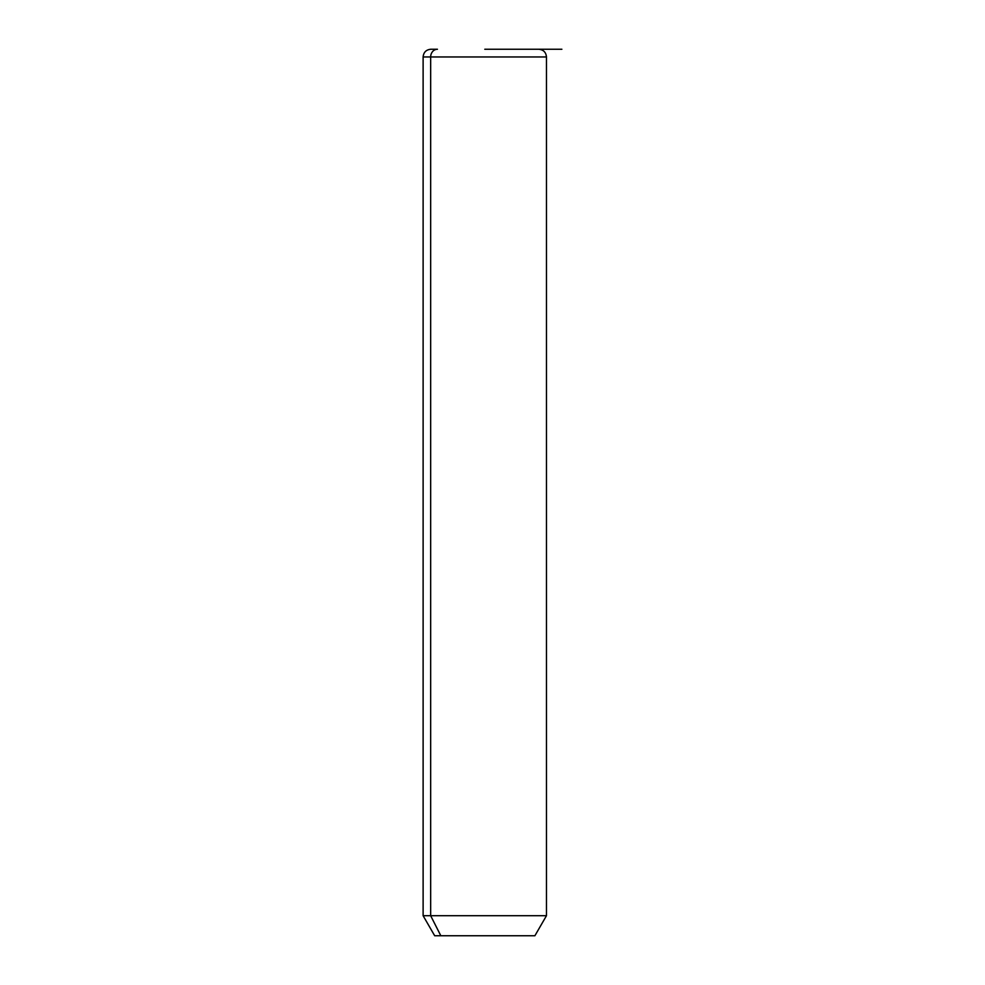 <?xml version="1.0" encoding="UTF-8"?>
<svg xmlns="http://www.w3.org/2000/svg" width="985" height="985" viewBox="0 0 985 985"><rect width="100%" height="100%" fill="white"/><g stroke="black" fill="none" stroke-linecap="round" stroke-linejoin="round"><path stroke-width="1.48" d="M538.758 49.25C543.437 49.706 545.998 52.279 546.466 56.958L546.466 915.718L534.892 935.75L440.824 935.75L430.667 915.718L546.466 915.718L430.667 915.718L440.824 935.75L434.68 935.75L423.119 915.718L430.667 915.718L430.667 56.958L546.466 56.958L430.667 56.958L430.667 915.718L423.119 915.718L423.119 56.958L430.667 56.958L423.119 56.958C423.575 52.279 426.148 49.706 430.827 49.25L437.438 49.25A7.708 6.76 90 0 0 430.667 56.958A7.708 6.76 -90 0 1 437.438 49.25L430.827 49.25M440.824 935.75L528.76 935.75M484.792 49.25L561.881 49.25"/></g></svg>
